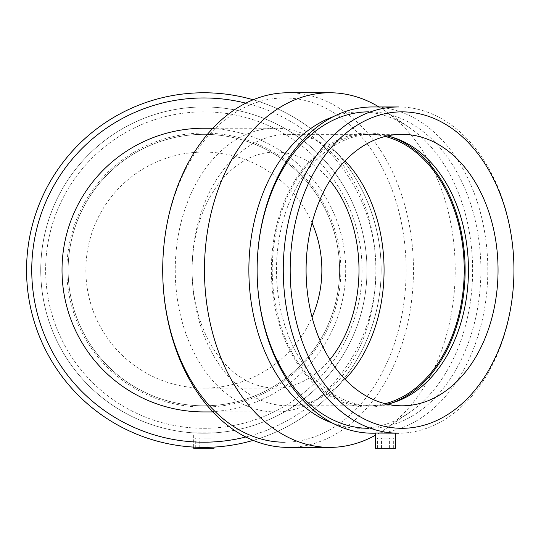 <?xml version="1.0" encoding="UTF-8"?>
<svg xmlns="http://www.w3.org/2000/svg" width="541" height="541" viewBox="0 0 541 541"><rect width="100%" height="100%" fill="white"/><g stroke="black" fill="none" stroke-linecap="round" stroke-linejoin="round"><path stroke-width="0.41" stroke-dasharray="2.71 2.03" d="M312.056 222.96A118.006 118.006 0 0 0 85.857 270.074A118.006 118.006 0 0 0 312.056 317.195M329.915 359.596A118.006 83.442 -90 0 1 275.552 388.08A118.006 83.442 -90 0 1 192.109 270.074A118.006 83.442 -90 0 1 275.552 152.068A118.006 83.442 -90 0 1 329.915 180.552M375.853 270.074A141.843 100.301 90 0 0 275.552 128.231A141.843 100.301 90 0 0 175.25 270.074A141.843 100.301 90 0 0 275.552 411.924A141.843 100.301 90 0 0 375.853 270.074M203.862 128.231A141.843 141.843 0 0 1 345.706 270.074A141.843 141.843 0 0 1 203.862 411.924M162.713 270.074L162.713 270.074A172.112 121.705 -90 0 1 284.417 97.962A172.112 121.705 -90 0 1 406.122 270.074A172.112 121.705 -90 0 1 284.417 442.193M288.089 92.768A177.306 125.377 -90 0 1 413.466 270.074A177.306 125.377 -90 0 1 288.089 447.38M382.656 438.048L389.608 438.048L382.656 438.048M382.656 448.232L389.608 448.232L382.656 448.232M379.782 448.232L393.686 448.232L379.782 448.232M379.782 438.048L393.686 438.048L379.782 438.048M395.721 448.232L375.359 448.232M392.739 433.199L375.359 433.037M398.602 106.956A163.125 115.348 -90 0 1 513.95 270.074A163.125 115.348 -90 0 1 398.602 433.199M378.342 433.199L375.359 433.199M372.472 106.956A163.125 115.348 -90 0 1 487.82 270.074A163.125 115.348 -90 0 1 372.472 433.199M333.073 116.761A158.229 111.886 -90 0 1 360.746 111.845L369.009 111.845A158.229 111.886 -90 0 1 480.895 270.074A158.229 111.886 -90 0 1 369.009 428.303L360.746 428.303A158.229 111.886 -90 0 1 333.073 423.387M360.746 111.845A158.229 111.886 -90 0 1 409.578 127.71A158.229 111.886 -90 0 1 472.631 270.074A158.229 111.886 -90 0 1 409.578 412.445A158.229 111.886 -90 0 1 360.746 428.303M378.971 106.956A177.306 125.377 -90 0 1 384.55 110.547A177.306 125.377 -90 0 1 455.211 270.074A177.306 125.377 -90 0 1 384.55 429.608A177.306 125.377 -90 0 1 375.359 435.282M345.077 379.295A135.737 95.98 -90 0 1 288.089 405.811A135.737 95.98 -90 0 1 192.109 270.074A135.737 95.98 -90 0 1 288.089 134.337A135.737 95.98 -90 0 1 345.077 160.853M288.089 134.337L368.245 134.337A135.737 95.98 -90 0 1 385.151 136.46M385.151 403.687A135.737 95.98 -90 0 1 368.245 405.811A135.737 95.98 -90 0 1 272.258 270.074A135.737 95.98 -90 0 1 368.245 134.337M390.852 403.302A137.008 96.88 -90 0 1 388.837 403.951A137.008 96.88 -90 0 1 368.245 407.082A137.008 96.88 -90 0 1 271.359 270.074A137.008 96.88 -90 0 1 368.245 133.066A137.008 96.88 -90 0 1 388.837 136.197A137.008 96.88 -90 0 1 390.852 136.853M387.268 404.188A135.737 95.98 -90 0 1 372.472 405.811A135.737 95.98 -90 0 1 276.492 270.074A135.737 95.98 -90 0 1 372.472 134.337A135.737 95.98 -90 0 1 387.268 135.96M372.472 134.337L402.064 134.337M245.81 437A172.112 172.112 0 0 0 245.81 103.155M253.202 440.381A177.306 177.306 0 0 0 253.202 99.774M203.862 438.048L212.004 438.048L203.862 438.048M214.04 448.232L193.678 448.232M193.678 447.089L193.678 432.881L214.04 432.881L193.678 432.881M203.862 428.303A158.229 158.229 0 0 0 340.891 190.959A158.229 158.229 0 0 0 66.834 190.959A158.229 158.229 0 0 0 203.862 428.303A158.229 158.229 0 0 0 340.891 190.959A158.229 158.229 0 0 0 66.834 190.959A158.229 158.229 0 0 0 203.862 428.303A158.229 158.229 0 0 0 340.891 190.959A158.229 158.229 0 0 0 66.834 190.959A158.229 158.229 0 0 0 203.862 428.303M203.862 405.811A135.737 135.737 0 0 0 339.599 270.074A135.737 135.737 0 0 0 203.862 134.337A135.737 135.737 0 0 0 68.125 270.074A135.737 135.737 0 0 0 203.862 405.811A135.737 135.737 0 0 0 339.599 270.074A135.737 135.737 0 0 0 203.862 134.337A135.737 135.737 0 0 0 68.125 270.074A135.737 135.737 0 0 0 203.862 405.811A135.737 135.737 0 0 0 339.599 270.074A135.737 135.737 0 0 0 203.862 134.337A135.737 135.737 0 0 0 68.125 270.074A135.737 135.737 0 0 0 203.862 405.811A135.737 135.737 0 0 0 339.599 270.074A135.737 135.737 0 0 0 203.862 134.337A135.737 135.737 0 0 0 68.125 270.074A135.737 135.737 0 0 0 203.862 405.811M203.862 433.199A163.125 163.125 0 0 0 345.131 188.511A163.125 163.125 0 0 0 62.594 188.511A163.125 163.125 0 0 0 203.862 433.199A163.125 163.125 0 0 0 345.131 188.511A163.125 163.125 0 0 0 62.594 188.511A163.125 163.125 0 0 0 203.862 433.199M203.862 447.38A177.306 177.306 0 0 0 357.412 181.424A177.306 177.306 0 0 0 50.306 181.424A177.306 177.306 0 0 0 203.862 447.38M203.862 407.082A137.008 137.008 0 0 0 340.871 270.074A137.008 137.008 0 0 0 203.862 133.066A137.008 137.008 0 0 0 66.854 270.074A137.008 137.008 0 0 0 203.862 407.082M275.552 152.068L203.862 152.068M275.552 388.08L203.862 388.08M275.552 128.231L212.863 128.231M275.552 411.924L212.863 411.924M389.608 448.232L389.608 438.048M381.466 448.232L381.466 438.048M377.395 448.232L377.395 438.048M393.686 448.232L393.686 438.048M409.578 127.71L384.55 110.547M409.578 412.445L384.55 429.608M288.089 405.811L368.245 405.811M392.874 137.441L388.837 136.197M392.874 402.714L388.837 403.951M372.472 405.811L402.064 405.811M207.933 448.232L207.933 438.048M199.791 448.232L199.791 438.048M212.004 448.232L212.004 438.048M195.72 448.232L195.72 438.048M214.04 447.089L214.04 432.881"/><path stroke-width="0.81" d="M312.056 317.195A118.006 118.006 0 0 0 312.056 222.96M329.915 180.552A118.006 83.442 -90 0 1 358.994 270.074A118.006 83.442 -90 0 1 329.915 359.596M212.863 411.924L203.862 411.924A141.843 141.843 0 0 1 62.019 270.074A141.843 141.843 0 0 1 203.862 128.231L212.863 128.231M284.417 442.193A172.112 121.705 -90 0 1 162.713 270.074A177.306 125.377 -90 0 1 288.089 92.768L329.834 92.768A177.306 125.377 -90 0 1 378.971 106.956M375.359 435.282A177.306 125.377 -90 0 1 329.834 447.38L288.089 447.38A177.306 125.377 -90 0 1 162.713 270.074M375.359 433.199L372.472 433.199A163.125 115.348 -90 0 1 257.124 270.074A163.125 115.348 -90 0 1 372.472 106.956L398.602 106.956A163.125 115.348 -90 0 0 283.261 270.074A163.125 115.348 -90 0 0 398.602 433.199L375.359 433.037L375.359 448.232L395.721 448.232L395.721 433.199M402.064 428.303A158.229 111.886 -90 0 1 305.171 190.959A158.229 111.886 -90 0 1 498.958 190.959A158.229 111.886 -90 0 1 402.064 428.303M402.064 405.811A135.737 95.98 -90 0 1 306.084 270.074A135.737 95.98 -90 0 1 402.064 134.337A135.737 95.98 -90 0 1 498.045 270.074A135.737 95.98 -90 0 1 402.064 405.811M369.009 428.303A158.229 111.886 -90 0 1 257.124 270.074A158.229 111.886 -90 0 1 369.009 111.845M333.073 423.387A158.229 111.886 -90 0 1 248.867 270.074A158.229 111.886 -90 0 1 333.073 116.761M329.834 447.38A177.306 125.377 -90 0 1 204.464 270.074A177.306 125.377 -90 0 1 329.834 92.768M345.077 160.853A135.737 95.98 -90 0 1 345.077 379.295M385.151 136.46A135.737 95.98 -90 0 1 464.225 270.074A135.737 95.98 -90 0 1 385.151 403.687M390.852 136.853A137.008 96.88 -90 0 1 465.125 270.074A137.008 96.88 -90 0 1 390.852 403.302M387.268 135.96A135.737 95.98 -90 0 1 392.874 137.441A135.737 95.98 -90 0 1 468.452 270.074A135.737 95.98 -90 0 1 392.874 402.714A135.737 95.98 -90 0 1 387.268 404.188M245.81 103.155A172.112 172.112 0 0 0 33.048 248.941A172.112 172.112 0 0 0 245.81 437M253.202 99.774A177.306 177.306 0 0 0 28.315 245.161A177.306 177.306 0 0 0 253.202 440.381M193.678 447.089L193.678 448.232L214.04 448.232L214.04 447.089"/></g></svg>
